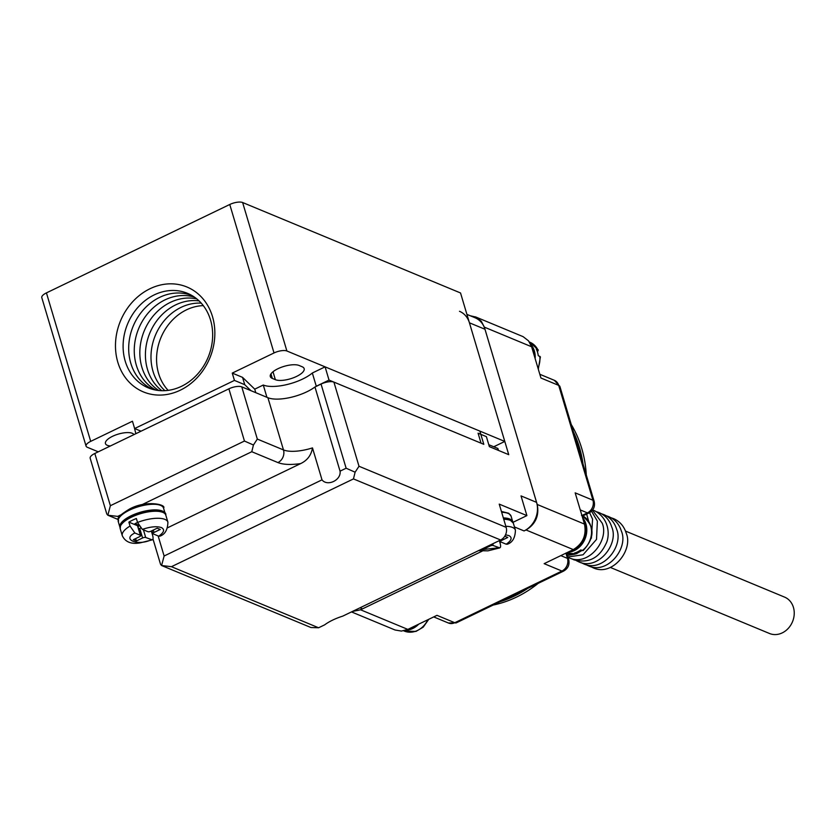 <?xml version="1.0" encoding="UTF-8"?>
<svg xmlns="http://www.w3.org/2000/svg" width="836" height="836" viewBox="0 0 836 836"><rect width="100%" height="100%" fill="white"/><g stroke="black" fill="none" stroke-linecap="round" stroke-linejoin="round"><path stroke-width="1.25" d="M120.018 527.495A23.627 8.559 -16.6 0 1 119.935 527.265A23.627 8.559 -16.6 0 1 140.145 512.311A23.627 8.559 -16.6 0 1 165.235 513.764A23.627 8.559 -16.6 0 1 165.288 514.004M121.638 524.151L125.776 519.647L131.837 516.052L139.403 513.074L152.162 510.597L155.841 510.566L162.111 512.092M152.183 531.236A23.784 8.611 -16.6 0 1 151.494 531.518L152.664 535.458C153.5 538.823 153.009 540.265 151.222 539.784C137.783 546.253 121.46 539.471 134.857 532.992L130.05 526.063L128.88 522.124A23.784 8.611 -16.6 0 1 136.362 518.519L137.543 522.458L142.339 529.387C150.417 526.68 156.76 526.063 161.358 527.558C165.016 529.491 164.138 532.365 158.704 536.179L159.906 536.179C165.026 534.371 167.691 529.7 167.9 522.155A23.784 8.611 -16.6 0 0 137.543 522.458L135.014 523.67L138.651 525.186M120.206 528.718L120.562 525.05C117.949 525.133 131.91 513.921 140.02 512.771C157.952 509.761 166.542 510.545 165.8 515.122A23.784 8.611 -16.6 0 0 135.442 515.425A23.784 8.611 -16.6 0 0 120.206 528.718L122.307 535.751C125.379 542.125 131.409 544.476 140.396 542.825L152.256 539.868L145.704 537.496L143.426 529.836M158.704 536.179L153.197 533.89A2.362 0.857 -16.6 0 1 152.894 533.608A2.362 0.857 -16.6 0 1 154.023 532.459L160.251 529.46L157.21 528.185L150.971 531.194A2.362 0.857 -16.6 0 1 147.857 531.675L142.339 529.387M134.857 532.992L140.364 535.28A2.362 0.857 -16.6 0 1 140.667 535.562A2.362 0.857 -16.6 0 1 139.539 536.712L133.311 539.711L136.352 540.986L142.59 537.976A2.362 0.857 -16.6 0 1 145.704 537.496M135.641 538.593L136.352 540.986M128.88 522.124L137.512 525.708L140.364 535.28M150.856 531.247L151.494 531.518M138.682 528.916L140.573 528.007M137.71 526.377A2.362 0.857 163.4 0 0 137.815 525.99A2.362 0.857 163.4 0 0 137.512 525.708M137.971 526.523L139.1 525.98M140.626 528.059A2.362 0.857 163.4 0 0 139.737 528.404L142.59 537.976M503.335 517.923A23.627 8.559 -16.6 0 1 512.75 521.789A23.627 8.559 -16.6 0 1 512.813 522.03M503.544 518.602L508.622 519.605M499.332 540.61L500.189 543.484C501.015 546.848 500.534 548.291 498.737 547.81L480.219 549.827M505.519 534.831L508.884 535.583C512.541 537.517 511.653 540.39 506.219 544.205L507.421 544.205C512.541 542.397 515.206 537.726 515.425 530.181A23.784 8.611 -16.6 0 0 505.832 526.293M478.443 550.684L487.921 550.851L499.771 547.893L493.23 545.521L492.717 543.797M506.219 544.205L500.712 541.916A2.362 0.857 -16.6 0 1 500.419 541.634A2.362 0.857 -16.6 0 1 501.537 540.484L507.776 537.475L504.766 536.231M482.821 548.573L483.877 549.012L490.115 546.002A2.362 0.857 -16.6 0 1 493.23 545.521M483.626 548.176L483.877 549.012M535.144 358.613A20.482 17.441 -67.5 0 0 530.609 344.139M538.29 369.167L540.39 356.909L538.259 355.634A20.482 17.441 -67.5 0 0 536.2 348.905L538.259 349.96L537.851 351.172M573.444 431.867A114.846 97.822 112.5 0 1 579.411 447.365A114.846 97.822 112.5 0 1 583.016 464.001A114.846 97.822 -67.5 0 0 573.444 431.867A114.846 97.822 112.5 0 1 579.411 447.365A114.846 97.822 112.5 0 1 583.016 464.001M527.788 588.366A114.846 97.822 112.5 0 1 500.085 601.732A114.846 97.822 -67.5 0 0 527.788 588.366A114.846 97.822 112.5 0 1 500.085 601.732M581.699 448.315A114.846 97.822 -67.5 0 0 571.249 424.521A114.846 97.822 112.5 0 1 581.699 448.315A114.846 97.822 112.5 0 1 586.276 474.932A114.846 97.822 -67.5 0 0 581.699 448.315M493.188 605.055A114.846 97.822 -67.5 0 0 538.196 583.35A114.846 97.822 112.5 0 1 493.188 605.055M567.686 552.314A20.482 17.441 -67.5 0 0 574.353 550.569A20.482 17.441 -67.5 0 0 582.556 517.63M565.773 553.15L576.631 553.777L574.447 553.066A20.482 17.441 -67.5 0 0 577.551 551.896A20.482 17.441 -67.5 0 0 580.727 549.973L583.152 550.569C595.483 537.109 594.929 525.363 581.469 515.321M329.029 380.077L483.804 444.324L479.854 431.094L325.089 366.847L312.33 373.002L316.28 386.232L329.029 380.077L325.089 366.847M266.935 397.319L263.277 385.03A29.929 10.837 163.4 0 0 312.33 373.002M263.277 385.03L254.74 389.148L242.555 377.37L244.739 384.685L234.446 380.411L134.638 428.544L132.454 421.229L90.696 441.366L46.429 292.893A9.771 3.532 163.4 0 0 41.8 297.647L86.066 446.121A9.771 3.532 -16.6 0 1 90.696 441.366M135.85 433.696L134.293 427.395M459.497 311.295A22.06 18.789 112.5 0 1 469.424 322.8L508.737 454.669L489.363 446.633L486.385 436.643L478.077 433.184L481.055 443.185L333.909 382.104A9.771 3.532 163.4 0 0 321.045 384.069L314.963 386.995A29.615 10.722 -16.6 0 1 267.907 397.717L241.761 386.859A9.771 3.532 163.4 0 0 228.886 388.824L94.813 453.488A9.771 3.532 163.4 0 0 90.173 458.243L106.799 514.004L107.844 515.227L110.373 505.707L94.813 453.488M110.373 505.707L244.457 441.042L253.433 445.003L257.321 439.078L241.761 386.859M314.963 386.995L340.053 471.159C341.443 480.063 327.43 486.824 322.006 479.854L312.486 447.908A29.615 10.722 -16.6 0 1 283.477 449.925L267.907 397.717M321.045 384.069L346.135 468.223L355.112 472.194L358.999 466.258L333.909 382.104M322.006 479.854L164.117 556.003L161.588 565.523L171.443 566.693L318.589 627.773L324.671 624.837A29.615 10.722 -16.6 0 1 342.718 616.142L500.607 539.993A9.771 8.318 -67.5 0 0 506.146 527.338L499.228 504.118L526.899 515.603L521.027 495.905L536.576 502.363L484.974 329.259A22.06 18.789 -67.5 0 0 475.047 317.753L466.906 314.378M318.589 627.773L310.94 627.522L161.588 565.523L160.543 564.3L152.978 538.938M167.733 527.704L300.657 463.593C307.314 460.417 311.264 455.192 312.486 447.908M123.592 513.555L117.698 516.387L107.844 515.227L118.137 519.501M152.11 533.608L153.082 533.828M300.657 463.593C290.803 464.994 283.226 464.659 277.939 462.58L251.782 451.722L253.433 445.003M171.443 566.693L353.461 478.913L355.112 472.194M498.444 450.395L497.88 448.472L488.799 444.71M536.576 502.363A22.06 18.789 112.5 0 1 524.067 530.933L526.043 529.982C535.636 524.099 539.366 515.593 537.214 504.474L484.357 327.148L481.275 321.233L475.841 317.032L470.292 315.778M501.025 542.042L499.918 542.574L501.036 542.042M352.426 611.461L360.577 609.789L482.226 551.123L362.542 608.827A22.06 18.789 112.5 0 1 353.941 610.729M526.899 515.603L512.98 522.322M405.826 630.229A20.482 17.441 -67.5 0 0 418.721 624.158M234.446 380.411L232.262 373.096L274.02 352.959A9.771 3.532 -16.6 0 1 286.894 350.995L504.787 441.439L460.531 292.966L242.628 202.521A9.771 3.532 163.4 0 0 229.764 204.486L46.429 292.893M504.787 441.439L493.752 446.769M98.272 451.827L87.278 447.26A9.771 3.532 -16.6 0 1 86.066 446.121M212.501 316.635A56.796 48.373 112.5 0 1 154.587 394.811A56.796 48.373 112.5 0 1 128.389 306.937A56.796 48.373 112.5 0 1 212.501 316.635M302.151 366.753A16.072 5.821 -16.6 0 1 304.158 368.624A16.072 5.821 -16.6 0 1 293.582 377.715A16.072 5.821 -16.6 0 1 275.368 379.68L272.317 378.405A16.072 5.821 -16.6 0 1 270.31 376.545A16.072 5.821 -16.6 0 1 280.886 367.453A16.072 5.821 -16.6 0 1 299.11 365.489L302.151 366.753M110.383 445.975A14.964 5.413 -16.6 0 1 105.451 443.582A14.964 5.413 -16.6 0 1 117.646 434.302A14.964 5.413 -16.6 0 1 133.959 434.615M232.262 373.096L242.555 377.37M250.925 390.663L244.739 384.685M134.638 428.544L141.033 431.198M210.536 320.021A51.174 43.587 -67.5 0 0 154.252 294.878A51.174 43.587 -67.5 0 0 125.222 361.162A51.174 43.587 -67.5 0 0 181.506 386.305A51.174 43.587 -67.5 0 0 210.536 320.021M255.795 392.69L254.74 389.148M192.04 295.599A50.829 43.294 -67.5 0 0 159.624 297.376A50.829 43.294 -67.5 0 0 130.792 363.221A50.829 43.294 -67.5 0 0 153.072 389.471M194.485 297.156A50.484 43.002 -67.5 0 0 164.995 299.873A50.484 43.002 -67.5 0 0 134.533 345.007A50.484 43.002 -67.5 0 0 155.904 390.099M196.836 298.922A50.15 42.709 -67.5 0 0 170.366 302.371A50.15 42.709 -67.5 0 0 141.911 367.328A50.15 42.709 -67.5 0 0 158.809 390.516M199.093 300.918A49.805 42.417 -67.5 0 0 157.032 320.449A49.805 42.417 -67.5 0 0 147.481 369.376A49.805 42.417 -67.5 0 0 161.818 390.705M201.246 303.144A49.46 42.134 -67.5 0 0 153.04 371.435A49.46 42.134 -67.5 0 0 164.922 390.663M203.305 305.631A49.125 41.842 -67.5 0 0 158.6 373.483A49.125 41.842 -67.5 0 0 168.13 390.36M610.395 567.456L769.465 633.479A19.688 16.772 -67.5 0 0 782.256 632.883A19.688 16.772 -67.5 0 0 794.2 614.491A19.688 16.772 -67.5 0 0 784.565 597.103L625.485 531.079M475.485 316.875L523.096 336.647L528.53 340.848L531.612 346.762L540.934 378.008L558.709 385.386L592.943 500.231L575.168 492.853L584.479 524.088C586.621 535.218 582.901 543.713 573.308 549.597L544.152 563.663L561.928 571.04L454.774 622.726L436.988 615.338L407.843 629.403L401.426 631.075L395.052 629.999L351.475 611.91M569.786 551.3A19.688 16.772 -67.5 0 0 574.133 549.869A19.688 16.772 -67.5 0 0 583.183 519.741M408.25 629.205A19.688 16.772 -67.5 0 0 416.621 625.171M534.517 356.502A19.688 16.772 -67.5 0 0 531.571 346.637M129.476 510.138A23.627 8.559 -16.6 0 1 163.553 508.131C166.855 504.662 146.582 499.688 129.549 509.03C112.411 519.522 119.997 518.937 118.263 521.633A23.627 8.559 -16.6 0 1 129.476 510.138M122.307 535.751A23.784 8.611 -16.6 0 1 130.05 526.063M154.023 532.459L153.301 530.066M501.663 512.29A23.627 8.559 -16.6 0 1 511.068 516.146M503.742 519.26A23.784 8.611 -16.6 0 1 510.357 520.379A23.784 8.611 -16.6 0 1 513.325 523.148L515.425 530.181M501.537 540.484L501.286 539.628M489.865 545.166L490.115 546.002M537.987 368.143A20.482 17.441 -67.5 0 0 539.784 356.261M537.726 349.532A20.482 17.441 -67.5 0 0 529.867 342.217L529.397 342.018M582.253 550.6A20.482 17.441 -67.5 0 0 591.543 531.748A20.482 17.441 -67.5 0 0 581.919 515.509L587.405 512.886A9.771 8.318 -67.5 0 0 592.943 500.231A9.739 3.522 -16.6 0 1 594.156 501.36L559.921 386.525A9.739 3.522 163.4 0 0 558.709 385.386A9.771 8.318 -67.5 0 0 554.31 380.296L539.816 374.277M565.867 553.192A20.482 17.441 -67.5 0 0 575.973 553.693M244.457 441.042L228.886 388.824M257.321 439.078L283.477 449.925A9.771 8.318 -67.5 0 1 277.939 462.58M358.999 466.258L506.146 527.338M484.974 329.259L469.424 322.8M251.782 451.722L136.644 507.253M117.698 516.387L119.611 517.181M346.135 468.223L340.053 471.159M164.117 556.003L158.14 535.939M353.461 478.913L500.607 539.993M514.453 526.941L524.067 530.933M360.034 607.793L362.542 608.827M403.652 630.804L404.237 631.055A20.482 17.441 -67.5 0 0 427.781 619.789M286.894 350.995L242.628 202.521M229.764 204.486L274.02 352.959M275.368 379.68L273.006 371.748M270.969 373.88L272.317 378.405M526.043 529.982L573.308 549.597M407.843 629.403L360.577 609.789M531.612 346.762L484.357 327.148M584.479 524.088L537.214 504.474M456.404 622.789L448.43 623.019A9.771 8.318 -67.5 0 0 454.774 622.726A9.739 3.689 64.3 0 0 456.404 622.789L563.568 571.113A9.739 3.689 -115.7 0 1 561.928 571.04A9.771 8.318 -67.5 0 0 567.477 558.385L560.82 555.626M580.247 509.908L587.405 512.886A9.739 3.689 64.3 0 0 589.035 512.949C593.57 510.336 595.274 506.47 594.156 501.36M563.568 571.113C568.104 568.49 569.807 564.624 568.689 559.524A9.739 3.522 163.4 0 0 567.477 558.385L565.93 553.213M165.235 513.764L163.553 508.131M119.935 527.265L118.263 521.633M165.8 515.122L167.9 522.155M152.894 533.608L152.027 530.693M140.667 535.562L137.815 525.99M501.412 511.444L508.769 513.283L511.078 516.157L512.75 521.789M503.481 518.404L509.646 519.564L513.325 523.148M500.419 541.634L500.012 540.275M538.259 349.96L529.867 342.217M428.753 619.309L423.225 627.146L415.941 631.431L404.237 631.055M571.615 558.688L573.956 559.838C588.408 563.589 599.067 558.249 605.943 543.818C609.548 537.527 610.677 519.041 594.365 510.65L592.609 510.012M576.412 560.684L578.752 561.823C597.907 570.978 619.194 543.996 611.774 527.108C609.611 520.222 605.41 515.404 599.172 512.646L596.705 511.799M567.926 556.964L583.047 554.79L596.517 539.387L597.364 521.131L591.543 511.214M586.026 564.666L588.366 565.815C607.511 574.969 628.797 547.977 621.378 531.1C619.225 524.214 615.024 519.396 608.775 516.638L606.309 515.791M568.041 557.34L569.149 557.842C588.304 566.986 609.58 540.004 602.171 523.127L592.494 510.159M591.386 538.217L592.567 519.135L589.568 512.677M567.477 555.449L575.283 554.09M577.122 553.338L581.95 550.475M588.607 521.037L586.642 514.109M581.219 562.67L583.559 563.819C602.714 572.973 623.99 545.992 616.581 529.104C614.418 522.218 610.217 517.4 603.968 514.642L601.512 513.795M590.822 566.662L593.163 567.811C612.318 576.955 633.604 549.973 626.185 533.096C624.022 526.21 619.821 521.382 613.582 518.634L611.116 517.787M448.43 623.019L433.727 616.916M559.921 386.525L554.31 380.296M568.689 559.524L566.912 553.578M582.817 515.948L589.035 512.949"/></g></svg>

